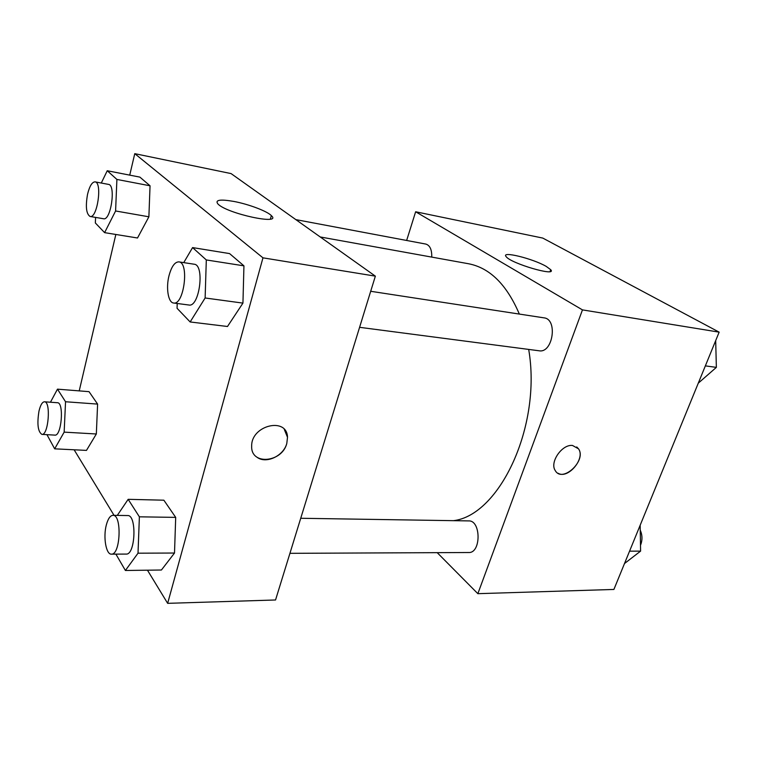 <?xml version="1.0" encoding="UTF-8"?>
<svg xmlns="http://www.w3.org/2000/svg" width="757" height="757" viewBox="0 0 757 757"><rect width="100%" height="100%" fill="white"/><g stroke="black" fill="none" stroke-linecap="round" stroke-linejoin="round"><path stroke-width="1.14" d="M406.641 240.461L415.64 211.771L542.769 238.077L719.15 332.153L613.899 589.448L477.856 593.677L437.205 552.657M572.51 445.466L578.48 448.797C587.053 460.379 562.243 483.581 555.203 470.485C549.497 462.262 562.044 444.085 572.51 445.466M415.64 211.771L582.464 309.887L719.15 332.153M582.464 309.887L477.856 593.677M558.023 473.229C567.996 479.541 585.757 458.326 578.48 448.797L576.739 446.952M546.232 266.407L550.708 269.691C557.521 277.109 510.748 263.464 506.14 256.632C500.632 250.633 532.956 258.601 546.232 266.407M431.745 257.096C431.925 249.715 429.976 245.382 425.879 244.085L295.845 219.625M289.922 553.329L468.744 552.515C481.206 553.282 481.13 520.229 468.725 520.911L300.728 518.271M359.584 327.317L539.116 350.784C552.884 353.51 558.023 319.113 544.009 317.855L370.684 291.284M453.424 520.674C499.497 515.403 541.927 426.077 528.689 349.422M519.34 314.079C506.745 284.594 489.779 267.808 468.441 263.729L320.23 236.96M129.731 175.132L134.765 153.662L231.074 173.59L375.358 276.144L275.548 599.979L167.647 603.338L147.464 570.201M74.129 449.79L114.052 515.337M148.883 216.795L150.047 185.787L139.875 177.11L150.047 185.787L148.883 216.795L137.509 237.991L148.883 216.795L115.594 210.976L104.608 232.645L95.344 222.965L95.581 217.401M242.94 303.112L243.943 265.839L229.57 253.586L243.943 265.839L242.94 303.112L227.488 326.494L242.94 303.112L205.128 297.984L190.149 321.962L177.053 308.279L177.214 303.481M174.507 553.036L175.7 517.381L163.862 500.197L175.7 517.381L174.507 553.036L161.421 570.012L174.507 553.036L138.02 553.187L125.397 570.485L115.887 554.124M79.22 390.886L115.84 234.471M134.765 153.662L262.963 257.834L167.647 603.338M97.606 404.096L89.033 391.662L97.606 404.096L96.338 433.988L97.606 404.096L65.547 401.749L64.156 432.133L54.674 448.835L46.953 434.669M86.478 450.396L96.328 433.988L86.478 450.396L54.674 448.835M233.866 201.438C248.57 204.172 267.268 211.222 271.337 215.613C282.683 225.605 226.92 213.682 217.902 203.955C214.818 199.905 220.145 199.063 233.866 201.438M262.963 257.834L375.358 276.144M256.831 457.096C265.764 464.306 283.506 456.121 286.789 443.479C282.087 462.622 250.832 465.536 251.674 446.289C250.927 425.235 287.149 416.577 287.509 437.319L286.789 443.479L287.509 437.309L284.291 429.408M101.287 183.043L107.239 170.741L116.9 179.437L115.594 210.976M90.102 216.474L103.52 218.745C110.863 220.978 116.143 184.916 108.516 184.396L95.079 181.869C92.099 181.945 89.581 186.071 87.557 194.256C85.39 206.595 86.241 213.994 90.102 216.474C97.284 218.678 102.555 182.352 95.079 181.869M104.608 232.645L137.509 237.991M107.239 170.741L139.875 177.11M116.9 179.437L150.047 185.787M183.743 262.622L192.581 247.586L206.311 259.944L205.128 297.984M173.599 303.008L188.9 305.014C199.46 307.56 205.015 264.761 194.171 264.221L178.87 261.875C174.839 261.903 171.574 266.426 169.066 275.463C165.792 287.755 168.177 302.677 173.599 303.008C183.96 305.544 189.524 262.376 178.87 261.875M190.149 321.962L227.488 326.494M192.581 247.586L229.57 253.586M206.311 259.944L243.943 265.839M50.454 402.213L57.475 389.155L65.547 401.749M41.9 434.386L54.883 435.114C61.591 436.344 64.25 402.327 57.428 402.724L44.474 401.787C42.269 401.948 40.443 405.052 38.986 411.089C36.923 423.958 37.897 431.727 41.9 434.386C48.457 435.616 51.154 401.38 44.474 401.787M64.156 432.133L96.328 433.988M57.475 389.155L89.033 391.662M117.288 515.394L128.16 499.327L139.383 516.823L138.02 553.187M111.421 554.143L126.192 554.077C135.503 555.042 136.951 514.609 127.621 515.555L112.925 515.328C110.191 515.555 107.996 518.782 106.321 525.008C103.056 537.063 106.037 554.663 111.421 554.143C120.552 555.118 122.076 514.363 112.925 515.328M125.397 570.485L161.421 570.012M128.16 499.327L163.862 500.197M139.383 516.823L175.7 517.381M715.687 340.612L716.359 367.372L698.285 383.156M705.354 365.877L716.359 367.372M716.198 360.871L715.952 350.898M640.167 525.235L640.592 551.124L624.506 563.53M629.559 551.172L640.592 551.124M640.498 545.277C642.532 540.243 642.447 535.199 640.242 530.137M550.708 269.691L550.055 271.536M271.337 215.613L270.391 219.057"/></g></svg>
